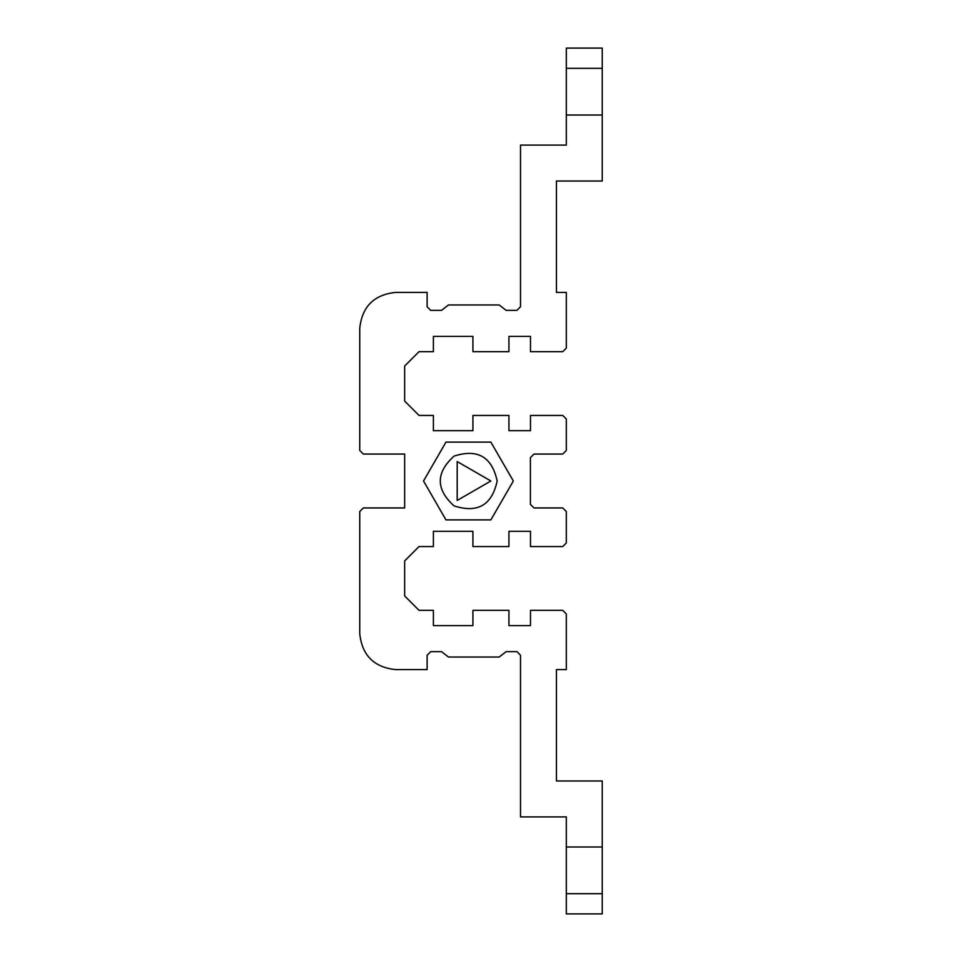 <?xml version="1.0" encoding="UTF-8"?>
<svg xmlns="http://www.w3.org/2000/svg" width="962" height="962" viewBox="0 0 962 962"><rect width="100%" height="100%" fill="white"/><g stroke="black" fill="none" stroke-linecap="round" stroke-linejoin="round"><path stroke-width="1.44" d="M472.919 610.329L472.919 625.601L433.393 625.601L433.393 610.329L419.035 610.329L404.653 595.959L404.653 560.93L419.023 546.56L433.393 546.56L433.393 531.301L472.919 531.301L472.919 546.56L508.922 546.56L508.922 531.301L530.483 531.301L530.483 546.56L562.734 546.56L566.317 542.965L566.317 511.531L562.734 507.948L533.994 507.948L530.399 504.353L530.399 457.647L533.994 454.052L562.734 454.052L566.317 450.469L566.317 419.035L562.734 415.44L530.483 415.44L530.483 430.699L508.922 430.699L508.922 415.44L472.919 415.44L472.919 430.699L433.393 430.699L433.393 415.44L419.035 415.44L404.653 401.07L404.653 366.041L419.023 351.671L433.393 351.671L433.393 336.399L472.919 336.399L472.919 351.671L508.922 351.671L508.922 336.399L530.483 336.399L530.483 351.671L562.734 351.671L566.317 348.076L566.317 292.388L556.445 292.388L556.445 181.024L602.248 181.024L602.248 115.019L566.317 115.019L566.317 145.094L520.514 145.094L520.514 306.758L516.931 310.353L506.144 310.353L499.194 304.966L448.472 304.966L441.522 310.353L430.699 310.353L427.116 306.758L427.116 292.388L395.683 292.388C374.014 294.673 362.037 306.65 359.752 328.319L359.752 450.469L363.347 454.052L404.653 454.052L404.653 507.948L363.347 507.948L359.752 511.531L359.752 633.681C362.037 655.35 374.014 667.327 395.683 669.612L427.116 669.612L427.116 655.242L430.699 651.647L441.522 651.647L448.472 657.034L499.194 657.034L506.144 651.647L516.931 651.647L520.514 655.242L520.514 816.906L566.317 816.906L566.317 846.993L602.248 846.993L602.248 780.976L556.445 780.976L556.445 669.612L566.317 669.612L566.317 613.924L562.734 610.329L530.483 610.329L530.483 625.601L508.922 625.601L508.922 610.329L472.919 610.329M602.248 68.314L602.248 48.1L566.317 48.1L566.317 68.314L602.248 68.314L602.248 115.019M566.317 880.675L566.317 891.004M566.317 71.008L566.317 112.314M490.873 481L457.19 461.556L457.19 500.444L490.873 481M497.162 481C491.955 456.83 477.585 448.532 454.052 456.108C435.714 472.703 435.714 489.297 454.052 505.892C477.585 513.467 491.955 505.17 497.162 481M513.335 481L490.873 519.889L445.971 519.889L423.52 481L445.971 442.111L490.873 442.111L513.335 481M566.317 115.019L566.317 68.314M566.317 913.9L602.248 913.9L602.248 893.698L566.317 893.698L566.317 913.9M602.248 846.993L602.248 893.698M566.317 893.698L566.317 846.993"/></g></svg>
